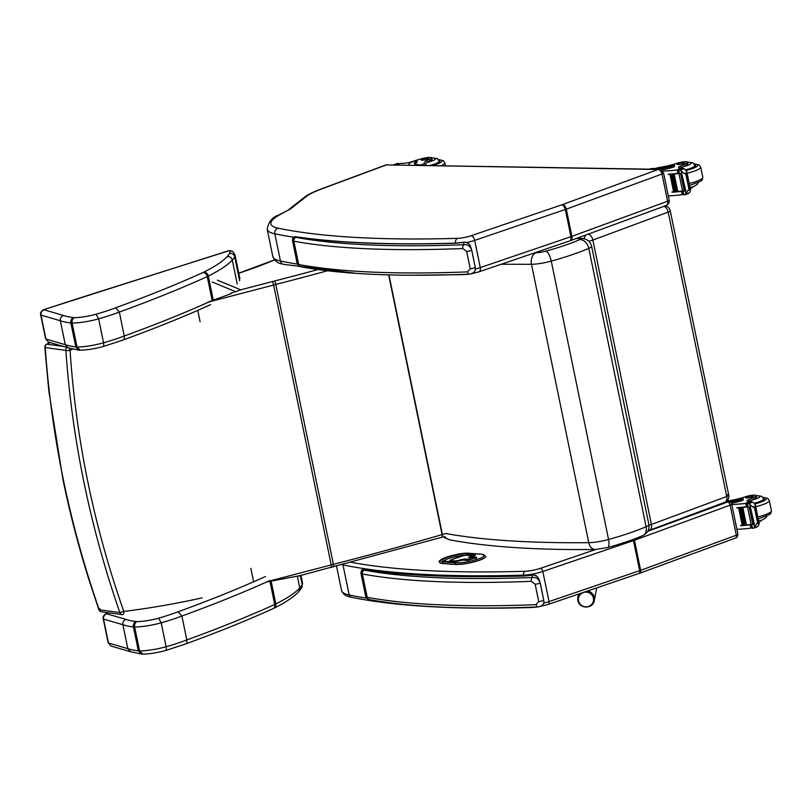 <?xml version="1.0" encoding="UTF-8"?>
<svg xmlns="http://www.w3.org/2000/svg" width="812" height="812" viewBox="0 0 812 812"><rect width="100%" height="100%" fill="white"/><g stroke="black" fill="none" stroke-linecap="round" stroke-linejoin="round"><path stroke-width="1.22" d="M299.598 575.718L266.498 582.021M230.476 293.376L240.758 289.823L217.362 280.15M202.127 597.855C175.565 603.773 149.449 608.289 123.8 611.426A3.126 1.37 82.8 0 1 122.825 614.593A3.126 1.37 82.8 0 1 122.815 614.593A3.126 1.37 82.8 0 1 122.642 614.593A3.126 2.72 97.8 0 1 122.013 614.593A3.126 3.126 0 0 0 122.825 614.593M231.146 293.65L207.669 302.257M100.049 608.888L99.206 609.761C69.436 523.923 51.45 436.531 45.249 347.587A3.126 0.71 175.7 0 1 44.833 347.272L48.862 391.323L63.042 480.004C69.913 513.316 78.48 546.324 88.721 579.027L98.841 609.68M123.8 611.426C93.806 525.922 75.902 438.906 70.076 350.378A3.126 0.721 175.8 0 1 65.884 350.398C72.055 439.221 90.041 526.612 119.841 612.573L123.8 611.426M68.908 348.084A3.126 1.198 64.3 0 1 70.076 350.378L72.735 349.058M49.806 342.481L46.487 344.268A3.126 1.583 61.7 0 1 46.934 344.186L49.989 342.542M200.117 321.755L197.773 310.367M108.727 612.776L106.007 613.699M265.504 576.5A608.117 112.655 168.4 0 1 178.153 611.761L181.888 616.024A612.492 113.467 -11.6 0 0 269.797 580.539M178.153 611.761A73.648 13.642 168.4 0 1 158.624 618.176L161.192 622.814A78.023 14.454 -11.6 0 0 181.888 616.024L186.811 639.947C187.176 642.505 186.506 643.896 184.811 644.119M158.624 618.176A20.371 3.776 168.4 0 1 136.995 621.616C135.096 622.591 134.315 624.387 134.65 627.016A24.756 4.588 -11.6 0 0 161.192 622.814L166.115 646.738C166.541 649.275 166.267 650.534 165.283 650.534M136.995 621.616A20.371 3.776 168.4 0 1 136.193 621.566C134.041 622.52 133.117 624.306 133.422 626.935A24.756 4.588 -11.6 0 0 134.65 627.016L139.573 650.95L142.76 654.137C149.56 653.995 157.173 652.797 165.607 650.534L185.461 644.017C217.981 632.172 247.203 620.378 273.106 608.635L274.162 608.127A4.375 3.532 63.4 0 0 275.816 603.945L271.198 581.493M136.193 621.566A133.198 24.675 168.4 0 1 126.053 619.424C123.668 620.338 122.622 622.104 122.916 624.722A137.573 25.487 -11.6 0 0 133.422 626.935L138.355 650.869L141.44 654.046L142.638 654.137M126.053 619.424L106.727 613.781C104.322 614.684 103.256 616.45 103.55 619.069L122.916 624.722L127.839 648.656L130.61 651.762M300.947 575.424L302.46 582.742A84.255 15.611 168.4 0 1 302.216 584.762L300.318 575.586M270.02 581.646L274.72 604.463A25.01 4.639 168.4 0 0 275.816 603.945A180.914 33.515 168.4 0 0 299.78 587.949A157.832 29.242 168.4 0 0 302.216 584.762L301.739 587.715L298.786 591.593L299.78 587.949L297.395 576.347M273.106 608.635A4.375 3.329 65.6 0 0 274.72 604.463A612.492 113.467 168.4 0 1 186.811 639.947A78.023 14.454 168.4 0 1 166.115 646.738A24.756 4.588 168.4 0 1 139.573 650.95A24.756 4.588 168.4 0 1 138.355 650.869A137.573 25.487 168.4 0 1 127.839 648.656L108.473 643.002L110.919 645.997L130.549 651.742M110.919 645.997L108.158 642.739A6.252 1.157 168.4 0 0 108.473 643.002L103.55 619.069A6.252 1.157 -11.6 0 1 103.236 618.805C102.616 617.424 103.368 615.8 105.509 613.933M228.497 250.766L43.452 309.748M232.77 251.466L230.161 250.675A4.375 3.755 96.6 0 0 228.781 250.806A8.13 1.502 168.4 0 1 229.664 251.02L232.77 251.466L234.972 254.866A84.255 15.611 -11.6 0 1 234.729 256.886C233.947 254.369 232.242 253.222 229.593 253.435A153.448 28.43 168.4 0 1 227.238 256.511A176.529 32.703 168.4 0 1 203.853 272.121A20.635 3.827 168.4 0 1 202.949 272.548A608.117 112.655 168.4 0 1 115.598 307.809L119.334 312.072A612.492 113.467 -11.6 0 0 207.243 276.587A4.375 3.329 -114.4 0 0 202.949 272.548M115.598 307.809A73.648 13.642 168.4 0 1 96.07 314.224L98.638 318.862A78.023 14.454 -11.6 0 0 119.334 312.072L124.256 336.006C124.622 338.553 123.952 339.944 122.257 340.167M96.07 314.224A20.371 3.776 168.4 0 1 74.44 317.665C72.542 318.639 71.76 320.435 72.095 323.064A24.756 4.588 -11.6 0 0 98.638 318.862L103.56 342.796C103.987 345.323 103.713 346.592 102.728 346.582M74.44 317.665A20.371 3.776 168.4 0 1 73.628 317.614C71.476 318.568 70.563 320.354 70.867 322.983A24.756 4.588 -11.6 0 0 72.095 323.064L77.018 346.998L80.205 350.185C86.996 350.043 94.618 348.845 103.043 346.582L122.906 340.066C155.427 328.221 184.649 316.426 210.552 304.683M73.628 317.614A133.198 24.675 168.4 0 1 63.498 315.472C61.113 316.386 60.068 318.152 60.352 320.77A137.573 25.487 -11.6 0 0 70.867 322.983L75.79 346.917L78.886 350.104L80.084 350.185M63.498 315.472L44.173 309.829C41.767 310.732 40.701 312.498 40.996 315.117L60.352 320.77L65.285 344.704L68.056 347.81M239.652 280.82L234.729 256.886A157.832 29.242 -11.6 0 1 232.303 260.063C231.521 257.546 229.837 256.359 227.238 256.511M212.165 300.511A612.492 113.467 168.4 0 1 124.256 336.006A78.023 14.454 168.4 0 1 103.56 342.796A24.756 4.588 168.4 0 1 77.018 346.998A24.756 4.588 168.4 0 1 75.79 346.917A137.573 25.487 168.4 0 1 65.285 344.704L45.919 339.051L48.365 342.045L67.995 347.79M48.365 342.045L45.604 338.787A6.252 1.157 168.4 0 0 45.919 339.051L40.996 315.117A6.252 1.157 -11.6 0 1 40.681 314.853C40.062 313.473 40.813 311.849 42.955 309.981M386.38 164.917L659.1 169.312A4.628 3.502 91 0 0 658.106 169.485L562.401 204.614A11.003 2.04 168.4 0 1 561.721 204.857L471.082 235.754A11.003 2.04 168.4 0 1 457.562 238.332A747.324 138.446 168.4 0 1 278.019 228.172A76.663 14.2 168.4 0 1 279.927 214.662A623.423 115.497 168.4 0 1 290.432 208.999L306.997 195.936A57.906 10.729 168.4 0 1 321.958 188.81L386.38 164.917L658.106 169.505A4.628 2.862 -110.2 0 1 662.003 174.022A4.689 0.873 -11.6 0 0 663.577 173.007L659.1 169.312M279.927 214.662A4.628 3.908 61.1 0 0 278.597 215.068L290.432 208.999M288.818 209.557L305.068 196.737L306.997 195.936M576.205 238.535L582.712 238.566C587.33 239.093 590.294 241.641 591.603 246.219A12.464 2.314 -11.6 0 1 588.801 248.37L646.098 526.734A9.379 6.872 66.7 0 1 642.728 535.626A9.379 6.872 66.7 0 1 642.718 535.626C633.005 539.797 621.302 543.776 607.63 547.572A9.379 3.106 -105.4 0 0 607.63 547.562A9.379 3.106 -105.4 0 0 608.564 539.493L551.267 261.119C549.927 255.577 548.161 252.248 545.968 251.131A9.48 1.756 168.4 0 1 536.032 252.725A9.379 6.679 -90.6 0 0 531.474 264.296A18.859 3.492 -11.6 0 0 551.267 261.119C566.045 257.018 578.55 252.765 588.801 248.37A9.379 6.872 -113.3 0 0 579.859 239.611C570.613 243.58 559.306 247.427 545.968 251.131M501.177 264.265L531.474 264.296L588.761 542.66A9.379 6.679 89.4 0 0 595.277 549.501C535.869 550.12 487.322 546.902 449.655 539.828L446.823 538.681L444.55 536.417M723.878 502.435A6.252 3.918 -110.4 0 0 724.822 502.283A6.252 3.918 -110.4 0 0 726.73 496.487A6.252 1.157 -11.6 0 0 728.77 495.158L670.235 210.775A6.252 1.157 168.4 0 1 668.205 212.094A6.252 3.918 -110.4 0 0 664.094 206.278M648.991 525.181A6.252 1.157 -11.6 0 0 651.407 524.451A6.252 3.918 69.6 0 1 649.488 530.246L724.822 502.283A6.252 6.252 0 0 0 728.77 495.158L728.77 495.158A6.252 1.157 -11.6 0 0 727.207 494.721M649.488 530.246L649.488 530.246A6.252 6.252 0 0 1 648.169 530.571M588.324 234.089A6.252 3.918 69.6 0 1 592.872 240.058A6.252 1.157 168.4 0 1 588.761 241.174M586.051 234.922A6.252 4.73 91 0 0 584.153 238.779M578.53 600.839A7.602 7.349 13 0 1 591.907 594.983A7.602 7.349 13 0 1 589.167 606.178A7.602 7.349 13 0 1 578.53 600.839M470.026 559.935A1.248 0.67 -108.5 0 0 469.356 559.387A1.248 1.035 94.3 0 0 468.615 560.239M474.33 558.504A1.248 1.035 94.3 0 0 473.599 558.037L473.599 558.037A1.248 1.035 94.3 0 0 473.264 558.077A1.248 0.67 71.5 0 1 473.944 558.636M471.102 557.854A1.248 1.035 -85.7 0 1 471.863 556.829A1.248 0.67 -108.5 0 0 471.721 556.849A1.248 0.67 -108.5 0 0 471.467 557.083M461.825 560.189A1.248 0.67 71.5 0 1 461.947 560.107A1.248 0.67 71.5 0 1 462.099 560.097A1.248 0.67 71.5 0 1 462.201 560.026A1.248 0.67 71.5 0 1 462.343 560.006A1.248 1.035 -85.7 0 1 462.688 559.965L462.688 559.965A1.248 1.035 -85.7 0 1 463.023 560.057M439.678 562.33A17.194 3.187 -11.6 0 0 439.688 562.391A17.194 3.187 -11.6 0 0 442.743 563.528L455.096 564.462A17.194 3.187 -11.6 0 0 474.279 561.863A17.194 3.187 -11.6 0 0 485.718 556.393A17.194 3.187 -11.6 0 0 485.708 556.332M756.175 495.614L756.5 497.177A6.892 1.279 168.4 0 1 755.728 497.989L755.404 496.416A6.892 1.279 168.4 0 0 756.175 495.614A6.892 1.279 168.4 0 0 752.348 495.249A6.892 1.279 168.4 0 0 745.406 496.751A21.802 4.04 168.4 0 1 727.197 501.034L726.791 501.095M730.404 502.12A15.347 2.842 -11.6 0 0 742.381 499.035L740.3 498.832A17.722 3.278 -11.6 0 1 727.593 501.491M736.91 529.343A66.472 12.312 -11.6 0 0 750.237 528.257L752.156 526.328M750.237 528.257L750.877 528.023L750.217 524.816A66.472 12.312 168.4 0 1 740.635 525.709L740.574 525.415A66.472 12.312 168.4 0 0 742.219 525.293M756.469 523.892L759.007 522.958L757.545 522.451L754.226 527.78L753.252 528.216A5.268 0.974 168.4 0 0 752.491 528.267L751.679 524.359A5.268 0.974 168.4 0 0 751.141 524.41A66.472 12.312 168.4 0 1 746.137 524.948M745.568 524.999A66.472 12.312 168.4 0 1 744.401 525.11M743.873 525.161A66.472 12.312 168.4 0 1 742.726 525.252M751.141 524.41L747.547 506.962A66.472 12.312 168.4 0 1 736.981 507.967L736.931 507.673A66.472 12.312 168.4 0 0 746.512 506.779L745.842 503.572L745.132 503.491A66.472 12.312 168.4 0 1 731.815 504.567M745.538 524.978L746.401 524.856L742.838 507.53A66.472 12.312 168.4 0 1 741.995 507.612L745.538 524.978L742.016 507.673M743.843 525.131L744.685 525.019L741.123 507.693A66.472 12.312 168.4 0 1 740.3 507.764L743.843 525.131L740.321 507.825M742.188 525.273L743.01 525.171L739.448 507.835A66.472 12.312 168.4 0 1 738.646 507.896L742.188 525.273L738.666 507.957M756.662 526.958L758.388 525.77L759.21 523.466L755.475 505.328L753.648 502.75L751.455 501.674A5.268 0.974 168.4 0 1 751.019 501.603L747.04 502.963L747.852 506.871L747.233 502.993M747.547 506.962A5.268 0.974 168.4 0 1 748.085 506.901L747.284 502.993A5.268 0.974 168.4 0 1 748.055 502.943L752.998 507.064L755.546 506.12L754.521 507.764L752.998 507.064M743.021 498.619L743.284 499.877L742.645 500.293A15.347 2.842 168.4 0 1 731.409 503.257M740.635 525.709L741.62 525.344M736.981 507.967L737.976 507.601M751.486 524.552L750.217 524.816M747.801 506.617A59.581 11.033 168.4 0 1 747.02 506.708M750.136 507.155L753.698 524.491L754.439 524.41L750.369 507.023A5.268 0.974 168.4 0 1 750.379 507.023L749.791 504.181M757.677 526.501L753.252 528.216M749.212 507.003L752.775 524.339L753.506 524.268L749.933 506.942L749.364 506.901A5.268 0.974 168.4 0 1 749.933 506.942M752.775 524.339L749.385 507.043M739.448 507.835L738.626 507.936M741.123 507.693L740.28 507.794M742.838 507.53L741.975 507.642M752.491 528.267L751.628 524.359M755.404 496.416A34.469 6.384 168.4 0 1 749.202 499.431A8.039 1.492 168.4 0 0 747.06 500.963A8.039 1.492 168.4 0 0 748.765 501.511A44.315 8.211 168.4 0 0 750.329 501.562A1.563 0.964 -112.8 0 1 750.389 501.562L750.592 501.633M758.926 522.096A34.469 6.384 -11.6 0 0 760.509 521.192L760.397 520.654M760.509 521.192A6.892 1.279 -11.6 0 0 761.27 520.39L761.26 520.35M745.842 503.572L747.669 504.556M747.771 506.526L746.512 506.779M763.625 498.477A14.068 2.609 168.4 0 1 764.204 499.035A14.068 2.609 168.4 0 1 754.622 503.572M755.728 497.989A34.469 6.384 168.4 0 1 751.445 500.192L749.689 501.796M751.861 496.985A3.755 0.69 -11.6 0 0 753.089 496.193A3.755 0.69 -11.6 0 0 749.273 496.264A3.755 0.69 -11.6 0 0 745.741 497.705A3.755 0.69 -11.6 0 0 747.974 497.878A3.755 0.69 -11.6 0 0 751.861 496.985M426.188 165.394L424.443 163.659A21.802 4.04 168.4 0 1 424.209 163.242A21.802 4.04 168.4 0 1 429.873 159.162L430.187 160.725A6.892 1.279 168.4 0 0 431.984 159.436L431.659 157.873A6.892 1.279 168.4 0 1 429.873 159.162M420.91 165.313A14.18 8.902 -110.4 0 0 418.779 164.714L416.526 165.232M431.659 157.873A6.892 1.279 168.4 0 0 422.453 158.543A34.469 6.384 168.4 0 0 412.587 161.486A8.039 1.492 168.4 0 1 402.285 163.405A44.315 8.211 168.4 0 1 400.61 163.395A1.563 0.974 -112.9 0 0 400.549 163.395L400.062 163.598M418.089 164.653A17.722 3.278 -11.6 0 1 414.353 163.445A17.722 3.278 -11.6 0 1 416.81 161.111L413.876 161.223A15.347 2.842 -11.6 0 0 408.883 164.481A15.347 2.842 -11.6 0 0 409.593 165.12M417.084 160.847L417.074 162.37A17.722 3.278 168.4 0 0 414.82 164.004M398.712 164.054L398.58 163.415L394.612 164.775A5.268 0.974 -11.6 0 0 394.165 164.704L396.601 163.872M393.15 165.161L394.165 164.704L393.15 165.161M397.575 163.435A5.268 0.974 -11.6 0 0 398.337 163.395L398.58 163.415M431.365 165.486A14.068 2.609 -11.6 0 0 435.11 164.278A14.068 2.609 -11.6 0 0 439.688 161.294A14.068 2.609 -11.6 0 0 439.109 160.735M425.742 165.13L426.442 162.562A21.802 4.04 168.4 0 1 430.187 160.725M422.443 159.162A3.755 0.69 -11.6 0 0 421.225 159.964A3.755 0.69 -11.6 0 0 425.031 159.883A3.755 0.69 -11.6 0 0 428.574 158.452A3.755 0.69 -11.6 0 0 426.33 158.269A3.755 0.69 -11.6 0 0 422.443 159.162M695.285 166.308L692.971 162.796L687.551 162.207L687.865 163.74A6.892 1.279 168.4 0 1 687.104 164.542L686.779 162.979A6.892 1.279 168.4 0 0 687.551 162.177A6.892 1.279 168.4 0 0 683.724 161.811A6.892 1.279 168.4 0 0 676.782 163.313A21.802 4.04 168.4 0 1 658.573 167.587L655.193 168.449M649.539 169.15L650.077 168.947A14.18 8.902 -110.4 0 1 651.498 168.622L652.229 168.591A17.722 3.278 -11.6 0 0 671.676 165.384L674.396 165.171L674.66 166.44L674.021 166.856A15.347 2.842 168.4 0 1 661.526 170.033M657.588 169.282A15.347 2.842 -11.6 0 0 673.757 165.587L674.396 165.171M668.286 195.895A66.472 12.312 -11.6 0 0 681.603 194.819L683.531 192.88M681.603 194.819L682.253 194.586L681.593 191.368A66.472 12.312 168.4 0 1 672.011 192.261L671.95 191.977A66.472 12.312 168.4 0 0 673.595 191.855M687.845 190.455L690.383 189.511L688.921 189.013L685.602 194.342L684.628 194.778A5.268 0.974 168.4 0 0 683.866 194.829L683.054 190.911A5.268 0.974 168.4 0 0 682.516 190.972A66.472 12.312 168.4 0 1 677.512 191.51M676.944 191.561A66.472 12.312 168.4 0 1 675.777 191.662M675.249 191.713A66.472 12.312 168.4 0 1 674.102 191.815M682.516 190.972L678.923 173.514A66.472 12.312 168.4 0 1 668.357 174.519L668.296 174.235A66.472 12.312 168.4 0 0 677.888 173.342L677.218 170.124L676.508 170.043A66.472 12.312 168.4 0 1 662.724 171.139M676.914 191.541L677.776 191.419L674.204 174.083A66.472 12.312 168.4 0 1 673.371 174.164L676.944 191.5L673.381 174.225M675.219 191.693L676.061 191.581L672.488 174.245A66.472 12.312 168.4 0 1 671.676 174.316L675.219 191.693L671.686 174.377L672.488 174.245M673.564 191.825L674.386 191.723L670.824 174.387A66.472 12.312 168.4 0 1 670.022 174.458L673.564 191.825L670.042 174.519M688.038 193.51L689.764 192.332L690.586 190.018L686.851 171.89L685.023 169.302L682.831 168.236A5.268 0.974 168.4 0 1 682.384 168.165L678.416 169.515L679.228 173.433L678.609 169.546M678.923 173.514A5.268 0.974 168.4 0 1 679.461 173.463L678.659 169.546A5.268 0.974 168.4 0 1 679.421 169.495L684.374 173.616L686.911 172.672L686.404 174.133L684.374 173.616M672.011 192.261L672.996 191.896M668.357 174.519L669.342 174.154M682.862 191.114L681.593 191.368M679.167 173.179A59.581 11.033 168.4 0 1 678.396 173.26M681.512 173.707L685.074 191.043L685.815 190.972L681.745 173.575A5.268 0.974 168.4 0 1 681.755 173.585L681.166 170.733M689.053 193.063L684.628 194.778M680.588 173.565L684.151 190.901L684.881 190.83L681.309 173.494L680.74 173.463A5.268 0.974 168.4 0 1 681.309 173.494M684.151 190.901L680.76 173.595M670.824 174.387L670.001 174.489M674.204 174.083L673.341 174.204M683.866 194.829L683.004 190.921M686.779 162.979A34.469 6.384 168.4 0 1 680.578 165.993A8.039 1.492 168.4 0 0 678.436 167.516A8.039 1.492 168.4 0 0 680.141 168.064A44.315 8.211 168.4 0 0 681.704 168.114A1.563 0.964 -112.8 0 1 681.765 168.114L681.968 168.185M690.301 188.658A34.469 6.384 -11.6 0 0 691.885 187.755L691.773 187.207M691.885 187.755A6.892 1.279 -11.6 0 0 692.646 186.943L692.636 186.912M677.218 170.124L679.045 171.119M679.147 173.078L677.888 173.342M695.001 165.039A14.068 2.609 168.4 0 1 695.579 165.587A14.068 2.609 168.4 0 1 685.988 170.124M687.104 164.542A34.469 6.384 168.4 0 1 682.821 166.744L681.065 168.348M683.237 163.547A3.755 0.69 -11.6 0 0 684.465 162.745A3.755 0.69 -11.6 0 0 680.649 162.816A3.755 0.69 -11.6 0 0 677.106 164.257A3.755 0.69 -11.6 0 0 679.35 164.44A3.755 0.69 -11.6 0 0 683.237 163.547M524.034 575.901L531.931 575.038A3.126 0.903 -98.4 0 1 532.114 575.069M364.009 570.034A3.126 2.943 110.6 0 0 361.726 573.81A12.505 2.314 -11.6 0 0 362.385 573.982A3.126 2.801 -79.4 0 1 364.507 570.166A9.379 1.736 168.4 0 1 364.009 570.034A13.439 2.487 168.4 0 1 363.411 569.628L361.614 570.054L363.411 569.628A753.516 139.593 -11.6 0 0 523.446 576.023A26.502 4.913 -11.6 0 0 531.769 575.119A3.126 0.903 -98.4 0 1 531.931 575.038C535.149 574.571 537.493 575.962 538.955 579.189L538.975 579.25M538.955 579.189L540.153 582.732C538.518 578.773 536.001 577.027 532.611 577.494A3.126 2.04 87.7 0 0 531.281 581.341L535.159 584.224L538.721 601.53L536.082 604.666A667.535 123.668 168.4 0 1 367.186 597.307A12.505 2.314 168.4 0 1 366.527 597.124A3.126 2.943 110.6 0 0 368.323 599.286L369.348 599.571A3.126 2.801 -79.4 0 1 367.186 597.307L362.385 573.982A667.535 123.668 -11.6 0 0 531.281 581.341M538.65 606.838A3.126 2.04 -92.3 0 1 538.163 606.95A3.126 2.04 -92.3 0 1 538.153 606.95A3.126 2.04 -92.3 0 1 536.082 604.666M364.507 570.166A664.409 123.089 168.4 0 0 532.611 577.494L531.769 575.119C535.514 574.744 537.98 576.378 539.178 580.001M455.542 243.113L463.439 242.25A3.126 0.903 -98.4 0 1 463.622 242.28M295.517 237.246A3.126 2.943 110.6 0 0 293.233 241.012A12.505 2.314 -11.6 0 0 293.893 241.194A3.126 2.801 -79.4 0 1 296.015 237.368A9.379 1.736 168.4 0 1 295.517 237.246A13.439 2.487 168.4 0 1 294.918 236.84L293.122 237.266L294.918 236.84A753.516 139.593 -11.6 0 0 454.953 243.224A26.502 4.913 -11.6 0 0 463.276 242.331A3.126 0.903 -98.4 0 1 463.439 242.25C466.656 241.783 469.001 243.164 470.463 246.401L470.483 246.462M293.102 237.297L292.401 240.301A16.565 3.065 -11.6 0 0 293.233 241.012L298.034 264.336A3.126 2.943 110.6 0 0 299.841 266.498L300.856 266.783A3.126 2.801 -79.4 0 1 298.694 264.509A12.505 2.314 168.4 0 1 298.034 264.336A16.565 3.065 168.4 0 1 297.202 263.626L292.401 240.301M466.667 251.436A3.126 0.579 168.4 0 0 469.975 250.847A3.126 0.579 168.4 0 0 471.67 249.964L471.67 249.964A3.126 0.579 168.4 0 1 471.67 249.964C470.026 245.985 467.509 244.239 464.119 244.706A3.126 2.04 87.7 0 0 462.789 248.553L466.667 251.436L470.229 268.742L467.59 271.878A667.535 123.668 168.4 0 1 298.694 264.509L293.893 241.194A667.535 123.668 -11.6 0 0 462.789 248.553M470.158 274.05A3.126 2.04 -92.3 0 1 469.671 274.162A3.126 2.04 -92.3 0 1 469.661 274.162A3.126 2.04 -92.3 0 1 467.59 271.878M471.437 249.152L470.463 246.401M296.015 237.368A664.409 123.089 168.4 0 0 464.119 244.706L463.276 242.331C467.022 241.956 469.498 243.58 470.686 247.213M330.88 567.547A3.126 0.842 -104.6 0 0 331.052 567.558A3.126 0.842 -104.6 0 0 331.215 564.908L267.615 581.524M235.998 291.833L212.196 281.997M317.066 269.797A776.434 143.836 168.4 0 1 274.283 281.074A128.194 23.751 -11.6 0 0 272.04 281.652L240.758 289.823M238.769 273.279A224.518 41.595 -11.6 0 0 274.537 259.972M209.181 301.861L273.614 285.032L331.215 564.908A125.068 23.172 -11.6 0 1 333.397 564.34L275.796 284.464A779.561 144.414 -11.6 0 0 326.921 270.934M272.04 281.652A3.126 0.842 75.4 0 1 273.614 285.032A125.068 23.172 168.4 0 1 275.796 284.464A3.126 0.782 75.6 0 0 274.283 281.074M253.628 581.788L250.867 568.359M333.123 566.969A3.126 0.782 -104.4 0 0 333.285 566.979A3.126 0.782 -104.4 0 0 333.397 564.34A779.561 144.414 168.4 0 0 442.083 534.601A3.126 1.228 -106.2 0 1 441.626 537.331L297.821 576.246M441.373 537.341A3.126 1.228 -106.2 0 0 441.626 537.331L441.931 537.239A3.126 1.218 -106.2 0 0 442.388 534.509A125.068 23.172 -11.6 0 0 442.083 534.601L388.633 274.892M591.603 246.219L648.889 524.593A12.464 2.314 168.4 0 1 646.098 526.734C635.847 531.139 623.332 535.382 608.564 539.493A18.859 3.492 168.4 0 1 588.761 542.66C530.358 543.238 482.643 540.183 445.605 533.494A18.757 3.471 168.4 0 1 442.388 534.509L388.958 274.903M66.899 347.475A3.126 2.72 97.8 0 0 65.884 350.398L45.249 347.587A3.126 2.72 -82.2 0 1 46.934 344.186L63.245 346.409M119.841 612.573A3.126 2.72 97.8 0 0 122.013 614.593L101.368 611.771A3.126 2.72 -82.2 0 1 99.206 609.761L119.841 612.573M106.727 613.781L106.808 613.527A1196.238 221.605 168.4 0 1 108.97 612.806M229.664 251.02A79.87 14.799 168.4 0 1 229.593 253.435M212.125 300.308L207.243 276.587A25.01 4.639 -11.6 0 0 208.339 276.06A4.375 3.532 -116.6 0 0 203.853 272.121M213.231 299.841L208.339 276.06A180.914 33.515 -11.6 0 0 232.303 260.063L237.226 283.997M96.983 292.391A4.375 2.101 72.4 0 1 97.44 292.35L228.781 250.806M44.173 309.829L44.254 309.575A1196.238 221.605 168.4 0 1 97.44 292.35M387.324 164.745L385.598 165.049A4.628 2.903 69.6 0 1 386.289 164.937M278.597 215.068C272.223 217.159 268.427 221.92 267.219 229.329A81.291 15.063 -11.6 0 0 274.842 233.815A4.628 4.182 -78.2 0 1 278.019 228.172M455.37 243.113A4.628 3.126 -91.7 0 1 457.562 238.332M297.334 264.113A751.953 139.299 168.4 0 1 280.445 261.017L274.842 233.815A751.953 139.299 -11.6 0 0 293.223 237.134M466.585 242.565A15.631 2.893 -11.6 0 0 474.695 240.382A4.628 2.558 -108.8 0 0 471.082 235.754M562.401 204.614A4.628 2.862 -110.2 0 1 566.309 209.141A15.631 2.893 -11.6 0 1 565.325 209.486L570.927 236.688L480.288 267.584L474.695 240.382L565.325 209.486A4.628 2.558 -108.8 0 0 561.721 204.857M663.577 173.007L669.169 200.209A4.689 0.873 168.4 0 1 667.606 201.224L571.902 236.343L566.309 209.141L662.003 174.022L667.606 201.224A4.628 2.862 69.8 0 1 666.216 205.507L570.511 240.626A4.628 2.862 69.8 0 0 571.902 236.343A15.631 2.893 168.4 0 1 570.927 236.688A4.628 2.558 71.2 0 1 569.73 240.9L570.511 240.626M385.598 165.049L321.268 188.932A4.628 2.903 69.6 0 1 321.958 188.81M569.73 240.9L479.09 271.797A4.628 2.558 71.2 0 0 480.288 267.584A15.631 2.893 168.4 0 1 475.324 269.036M357.453 273.471L283.591 264.357A4.628 4.182 101.8 0 1 280.445 261.017A81.291 15.063 168.4 0 1 272.812 256.531L267.219 229.329M463.205 274.405A4.628 3.126 88.3 0 0 464.22 274.618L468.818 274.192M580.042 238.88A3.086 0.568 168.4 0 1 579.859 239.611M595.277 549.501A9.379 6.679 89.4 0 0 595.287 549.501L607.63 547.572M668.205 212.094L726.73 496.487L651.407 524.451L592.872 240.058L668.205 212.094M579.575 593.724A8.394 8.1 -167 0 0 577.992 596.718L577.87 600.545C579.2 609.183 593.207 609.162 594.333 600.484A8.394 8.1 -167 0 0 587.634 590.974M578.743 594.008L577.992 596.718A8.394 8.1 -167 0 0 577.88 600.454M342.085 564.705A81.291 15.063 -11.6 0 0 342.979 564.908A3.126 2.822 -78.2 0 1 342.928 564.492M366.608 598.18A751.953 139.299 168.4 0 1 349.18 595.003L342.979 564.908A751.953 139.299 -11.6 0 0 523.638 575.129A3.126 2.111 -91.7 0 1 525.039 571.283A748.826 138.72 168.4 0 1 351.261 562.31M523.801 575.911L523.638 575.129A15.631 2.893 -11.6 0 0 542.832 571.475A3.126 1.725 -108.8 0 0 540.396 568.349A12.505 2.314 168.4 0 1 525.039 571.283M547.826 604.463A3.126 1.725 -108.8 0 0 548.212 604.412A3.126 1.725 -108.8 0 0 549.024 601.57L542.832 571.475L633.472 540.579A3.126 1.725 -108.8 0 0 633.106 539.452M595.724 549.491L540.396 568.349M638.465 573.566A3.126 1.725 -108.8 0 0 638.851 573.516A3.126 1.725 -108.8 0 0 639.663 570.674L633.472 540.579A15.631 2.893 -11.6 0 0 634.446 540.234A3.126 1.928 -110.2 0 0 634.071 539.097M639.247 573.292A3.126 1.928 -110.2 0 0 639.704 573.221A3.126 1.928 -110.2 0 0 640.648 570.328L634.446 540.234L730.15 505.115A3.126 1.928 -110.2 0 0 727.511 502.06L647.773 531.322M734.941 538.173A3.126 1.928 -110.2 0 0 735.398 538.102A3.126 1.928 -110.2 0 0 736.342 535.209L730.15 505.115A4.689 0.873 -11.6 0 0 731.713 504.1C731.713 502.831 730.587 501.968 728.313 501.501A3.126 2.365 91 0 0 727.643 501.613L727.511 502.06M726.161 501.593L727.643 501.613M540.356 606.462L548.212 604.412L639.704 573.221L735.398 538.102C736.778 537.96 737.621 536.661 737.915 534.194A4.689 0.873 168.4 0 1 736.342 535.209L640.648 570.328A15.631 2.893 168.4 0 1 639.663 570.674L549.024 601.57A15.631 2.893 168.4 0 1 543.512 603.164M537.392 606.98L531.941 607.508C455.552 609.731 395.342 606.32 351.312 597.256A3.126 2.822 -78.2 0 1 349.18 595.003A81.291 15.063 168.4 0 1 341.558 590.517L336.533 566.147M531.941 607.508A3.126 2.111 -91.7 0 1 531.007 607.214M473.264 558.077L469.356 559.387L464.586 559.032L460.12 559.945A3.999 0.741 168.4 0 1 454.649 560.848L450.345 560.524L450.609 560.006L456.273 557.885A2.903 0.538 168.4 0 1 456.841 557.692L464.423 555.398L471.092 555.357A3.999 0.741 168.4 0 1 470.138 556.596L468.494 557.722L473.264 558.077M461.855 560.148A1.248 0.67 -108.5 0 0 461.175 559.59M464.586 559.032A1.248 1.035 94.3 0 0 463.814 560.057M469.174 557.773A1.248 1.035 94.3 0 0 468.494 557.722M469.092 556.951A1.248 0.67 71.5 0 1 469.904 557.763M470.99 557.489A1.248 0.67 -108.5 0 0 470.138 556.596M473.274 556.565L471.427 555.306A1.248 1.035 94.3 0 0 471.092 555.357M467.479 555.083A1.248 1.035 94.3 0 0 466.798 555.032M449.584 561.549A1.248 1.035 -85.7 0 1 450.345 560.524M453.918 561.721A1.248 1.035 -85.7 0 1 454.649 560.848M460.78 560.473A1.248 0.67 -108.5 0 0 460.12 559.945M452.467 561.813A1.248 1.035 94.3 0 0 451.848 561.782A7.501 1.391 -11.6 0 0 462.099 560.097L467.113 560.371L476.035 557.966A1.248 0.67 -108.5 0 0 475.893 557.976A1.248 0.67 -108.5 0 0 475.761 558.057M476.035 557.966L476.634 557.184L471.863 556.829A1.248 0.67 71.5 0 1 471.965 556.758A1.248 0.67 71.5 0 1 472.117 556.748A7.501 1.391 -11.6 0 0 473.893 554.413L467.276 553.916A13.753 2.548 -11.6 0 0 448.488 557.012A13.753 2.548 -11.6 0 0 445.23 561.285L451.848 561.782M475.913 557.976A1.248 1.035 -85.7 0 1 476.634 557.184M467.113 560.371A1.248 1.035 -85.7 0 1 467.661 560.371M445.9 561.336A1.248 1.035 94.3 0 0 445.23 561.285M466.504 554.992A1.248 1.035 -85.7 0 1 467.276 553.916M444.286 561.041A12.505 2.314 168.4 0 1 451.655 557.6A12.505 2.314 168.4 0 1 464.18 555.438M472.97 555.936L473.142 555.956A1.248 1.035 -85.7 0 1 473.893 554.413M473.142 555.956A6.252 1.157 168.4 0 1 473.761 556.047M469.031 553.327L481.384 554.261A15.946 2.954 168.4 0 1 477.608 559.214A15.946 2.954 168.4 0 1 455.826 562.807L443.474 561.874A15.946 2.954 168.4 0 1 447.25 556.92A15.946 2.954 168.4 0 1 469.031 553.327A1.248 1.035 94.3 0 1 469.377 553.287L481.729 554.22A1.248 1.035 -85.7 0 0 481.384 554.261M469.701 553.378A1.248 1.035 94.3 0 0 469.377 553.287C459.48 552.058 435.465 559.823 439.657 562.269A17.194 3.187 -11.6 0 0 442.723 563.416L455.075 564.34A17.194 3.187 -11.6 0 0 474.249 561.742A17.194 3.187 -11.6 0 0 485.698 556.271L481.729 554.22M455.826 562.807A1.248 1.035 94.3 0 0 455.075 564.34L455.096 564.462M443.474 561.874A1.248 1.035 94.3 0 0 442.723 563.416L442.743 563.528M749.212 503.43L752.663 502.151M758.053 522.268L755.028 507.571M742.645 500.293L742.381 499.035M754.531 527.201L753.983 524.511M748.055 502.943L751.455 501.674M757.545 522.451L754.521 507.764M749.638 501.542L749.202 499.431M745.132 503.491L750.329 501.562M726.618 501.248L727.197 501.034M763.128 497.492A16.26 3.015 168.4 0 1 754.886 503.927M758.276 518.949L769.482 514.595L770.913 513.154L771.4 510.728A18.757 3.471 168.4 0 1 757.87 516.97M771.4 510.728L769.299 500.496A18.757 3.471 168.4 0 1 755.759 506.739M756.195 495.746A10.505 1.949 168.4 0 1 756.611 498.69A10.505 1.949 168.4 0 1 751.445 500.192M763.909 499.756L763.716 498.832A13.631 2.527 168.4 0 1 759.281 501.725A13.631 2.527 168.4 0 1 754.318 503.257M396.55 164.897L400.61 163.395M416.81 161.111L417.074 162.37M398.418 163.527L398.54 164.115M420.464 165.13L424.443 163.659M432.867 165.506A16.26 3.015 -11.6 0 0 436.541 164.308A16.26 3.015 -11.6 0 0 438.612 159.751M441.312 165.648A18.757 3.471 -11.6 0 0 444.783 162.755L443.372 160.715L438.521 159.629M431.679 158.005A10.505 1.949 168.4 0 1 432.106 160.949A10.505 1.949 168.4 0 1 426.442 162.562M431.669 157.914L437.079 158.492L439.201 161.091A13.631 2.527 168.4 0 1 434.765 163.983A13.631 2.527 168.4 0 1 430.005 165.465M652.229 168.591L650.656 169.17M680.588 169.982L684.039 168.703M689.429 188.82L686.404 174.133M674.021 166.856L673.757 165.587M685.907 193.763L685.358 191.064M679.421 169.495L682.831 168.236M688.921 189.013L685.896 174.316M681.014 168.094L680.578 165.993M676.508 170.043L681.704 168.114M656.593 168.328L658.573 167.587M694.504 164.044A16.26 3.015 168.4 0 1 686.262 170.49M689.652 185.512L700.857 181.157L702.289 179.706L702.776 177.28A18.757 3.471 168.4 0 1 689.246 183.522M702.776 177.28L700.665 167.049A18.757 3.471 168.4 0 1 687.135 173.291M687.571 162.298A10.505 1.949 168.4 0 1 687.987 165.242A10.505 1.949 168.4 0 1 682.821 166.744M695.092 165.384A13.631 2.527 168.4 0 1 690.657 168.287A13.631 2.527 168.4 0 1 685.693 169.809M361.726 573.81L366.527 597.124A16.565 3.065 168.4 0 1 365.694 596.414L360.893 573.089A16.565 3.065 -11.6 0 0 361.726 573.81M540.163 582.762L543.715 600.038A3.126 0.579 168.4 0 1 543.715 600.058A3.126 0.579 168.4 0 1 542.02 600.941A3.126 0.579 168.4 0 1 538.721 601.53M540.153 582.732A3.126 0.579 168.4 0 1 540.153 582.752A3.126 0.579 168.4 0 1 538.457 583.635A3.126 0.579 168.4 0 1 535.159 584.224M471.67 249.964L475.223 267.27A3.126 0.579 168.4 0 1 475.223 267.27A3.126 0.579 168.4 0 1 473.528 268.153A3.126 0.579 168.4 0 1 470.229 268.742M469.671 274.162C474.178 273.126 476.035 270.822 475.223 267.27L471.67 249.974M274.456 259.881L238.748 273.197M98.831 609.68A3.126 3.126 0 0 0 101.368 611.771M46.467 344.278A3.126 3.126 0 0 0 44.833 347.272M298.816 591.552C293.802 596.942 285.58 602.463 274.162 608.127M302.46 582.742L301.993 587.198M130.478 651.721L141.44 654.046M108.158 642.739L103.236 618.805M239.905 278.8L234.972 254.866M67.924 347.769L78.886 350.104M45.604 338.787L40.681 314.853M321.268 188.932C314.386 191.47 309.047 194.027 305.271 196.595M669.169 200.209C669.484 202.726 668.499 204.482 666.216 205.507M471.853 273.685L479.09 271.797M411.207 275.248L464.22 274.618M283.591 264.357C282.982 263.677 276.608 264.773 272.812 256.531M582.732 238.566L577.423 238.089M449.442 539.787L443.068 536.905M642.728 535.626C647.621 533.129 649.671 529.444 648.889 524.593M670.235 210.775A6.252 6.252 0 0 0 665.211 205.872M596.647 587.908L594.333 600.484M728.313 501.501L726.334 501.471M351.312 597.256C349.688 596.617 344.136 596.749 341.558 590.517M731.713 504.1L737.915 534.194M474.452 558.463A1.248 1.248 0 0 0 473.599 558.037L468.798 557.682M471.427 555.306L464.302 555.398L450.416 560.036L449.036 561.853M476.096 558.808L476.451 557.753L467.448 560.321L462.688 559.965A1.248 1.248 0 0 0 462.201 560.026L452.193 561.742L444.255 561.325M474.259 556.372L474.401 555.652L471.721 556.849A1.248 1.248 0 0 0 470.879 557.834M752.115 527.607L750.582 528.176M757.088 526.886L753.759 528.125M751.455 524.379L752.247 528.236M769.299 500.496L767.888 498.456L763.036 497.37M758.733 521.162L763.026 519.65L766.01 517.67L766.883 516.067M756.185 495.655L761.595 496.233L763.716 498.832M400.357 163.445L396.429 164.897M409.015 165.11L408.883 164.481M397.068 163.537L393.739 164.765M444.783 162.755L445.392 165.719M439.393 162.014L439.201 161.091M683.491 194.169L681.958 194.738M688.464 193.449L685.135 194.687M682.821 190.932L683.623 194.799M700.665 167.049L699.264 165.019L694.412 163.933M690.109 187.724L694.402 186.202L697.386 184.233L698.259 182.619M523.821 575.911C458.597 577.829 405.107 575.657 363.329 569.374M361.614 570.044L360.893 573.089M368.323 599.286L365.694 596.414M369.348 599.571C410.994 607.244 467.265 609.711 538.153 606.95C542.67 605.914 544.527 603.62 543.715 600.058L539.929 581.94M455.329 243.113C390.115 245.041 336.615 242.869 294.837 236.586M299.841 266.498L297.202 263.626M300.856 266.783C342.502 274.456 398.773 276.912 469.661 274.162"/></g></svg>
